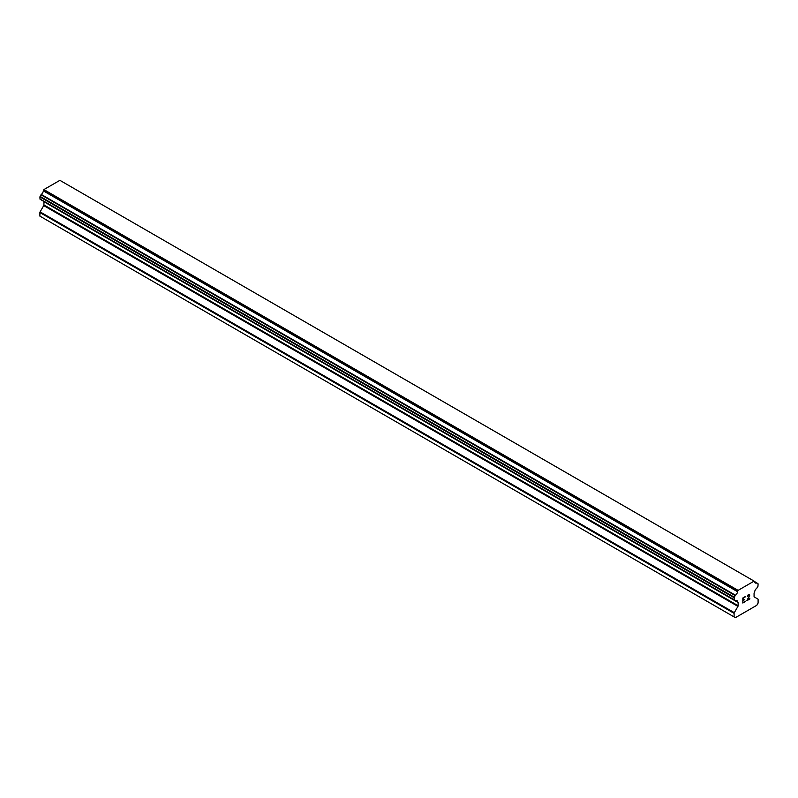 <?xml version="1.0" encoding="UTF-8"?>
<svg xmlns="http://www.w3.org/2000/svg" width="798" height="798" viewBox="0 0 798 798"><rect width="100%" height="100%" fill="white"/><g stroke="black" fill="none" stroke-linecap="round" stroke-linejoin="round"><path stroke-width="1.2" d="M743.118 598.161L743.118 600.176L743.118 598.151L745.362 596.854L743.118 598.161M743.118 600.176L744.335 599.478M744.344 599.807L743.118 600.515L744.335 599.797M743.118 602.53L745.362 601.233M745.362 601.572L742.828 603.029L742.828 597.991L745.362 596.535M742.828 603.029L745.362 601.562M747.606 595.797L747.407 596.625L747.965 595.029L749.432 594.66M749.651 595.029L749.651 595.537L749.641 595.029M749.651 595.537L749.442 596.136L749.641 595.527M749.442 596.136L748.823 597.443L749.432 596.136M748.823 597.443L747.467 600.016L748.813 597.433M747.467 600.016L749.851 598.65M746.858 600.704L749.851 598.979L746.848 600.714L749.352 595.667L749.162 594.889L747.985 595.348L749.152 594.889M747.407 596.625L747.596 595.787M735.477 600.575A3.392 1.955 -60 0 1 736.863 600.565A3.392 1.955 -60 0 1 737.542 601.762L734.1 599.707L734.25 597.193L735.487 595.238A3.392 1.955 -60 0 0 737.542 591.677L738.1 590.37L754.11 581.124L754.659 581.792A3.392 1.955 -60 0 0 755.347 582.989A3.392 1.955 -60 0 0 756.723 582.979L758.1 583.847L757.95 586.36L756.723 588.306A3.392 1.955 -60 0 0 754.659 591.877L754.27 592.635A0.968 0.559 -60 0 0 754.07 593.313L754.07 596.515A0.968 0.559 -60 0 0 754.27 596.964L757.9 599.049A0.968 0.559 -60 0 1 758.1 599.498L758.1 603.069L756.813 605.293L741.342 614.231L735.387 617.662L734.1 616.924L734.1 613.353A0.968 0.559 -60 0 1 734.3 612.674L737.931 606.39L43.73 205.605L40.1 211.879A0.968 0.559 120 0 0 39.9 212.557L39.9 216.128L734.1 616.924M737.931 606.39A0.968 0.559 -60 0 0 738.13 605.722L738.13 602.52A0.968 0.559 -60 0 0 737.931 602.071L737.542 601.762M43.88 201.455A0.968 0.559 -60 0 1 43.93 201.724L43.93 204.926A0.968 0.559 -60 0 1 43.73 205.605M40.977 199.779L735.187 600.575L40.977 199.779M754.11 581.124L59.9 180.338L43.89 189.575L43.341 190.882A3.392 1.955 -60 0 1 41.277 194.443L39.9 196.907L40.05 199.241L734.25 600.036M757.013 582.979L754.659 581.622L757.013 582.979M738.1 590.37L43.89 189.575M737.542 591.677L43.341 190.882M756.723 582.979L754.659 581.792M737.691 591.079L43.481 190.283M735.487 595.238L41.277 194.443M735.187 595.577L40.987 194.782M734.25 597.193L40.05 196.398M734.1 597.702L39.9 196.907M734.1 599.707L39.9 198.911M738.13 602.52L43.93 201.724M738.13 605.722L43.93 204.926M734.3 612.674L40.1 211.879M734.1 613.353L39.9 212.557"/></g></svg>
